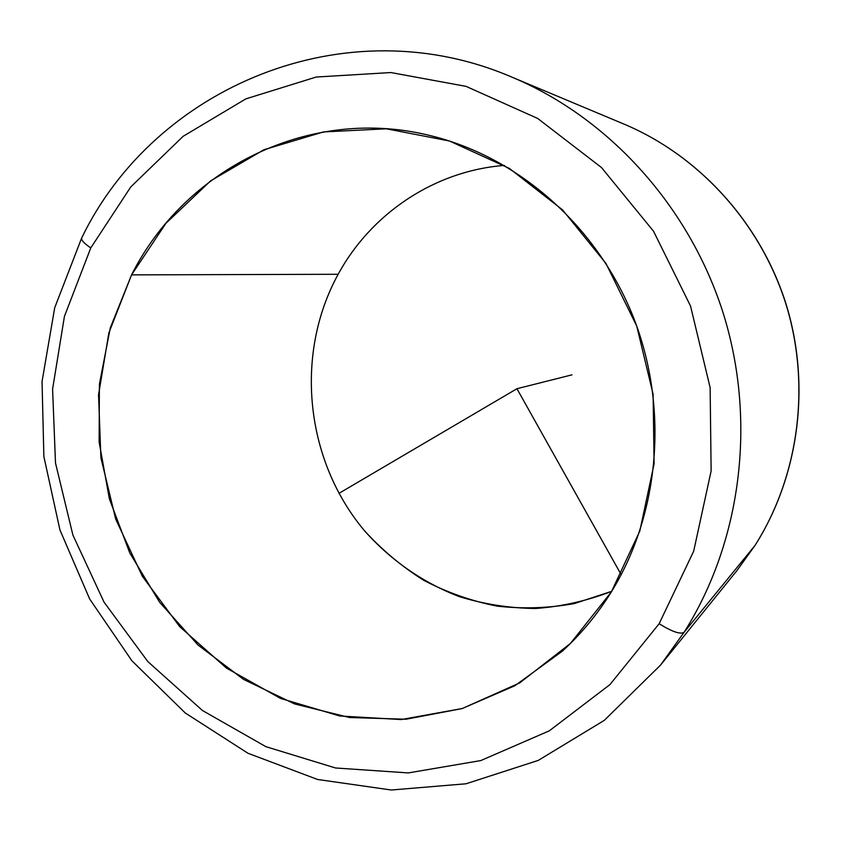 <?xml version="1.0" encoding="UTF-8"?>
<svg xmlns="http://www.w3.org/2000/svg" width="841" height="841" viewBox="0 0 841 841"><rect width="100%" height="100%" fill="white"/><g stroke="black" fill="none" stroke-linecap="round" stroke-linejoin="round"><path stroke-width="1.26" d="M338.156 274.282C294.119 354.66 305.304 460.3 364.426 530.65C390.392 560.011 422.781 582.645 459.218 596.584C484.08 604.248 509.562 608.222 535.654 608.495C561.725 606.571 587.081 600.842 611.722 591.307L574.382 603.565C548.574 608.222 522.734 609.063 496.842 606.088C471.317 601 447.013 592.442 423.917 580.416C401.84 566.582 382.014 549.993 364.426 530.65C305.304 460.3 294.119 354.66 338.156 274.282L131.564 274.881L338.156 274.282C371.06 213.709 434.282 170.891 504.316 165.414C434.282 170.891 371.06 213.709 338.156 274.282M611.26 592.064C597.404 614.34 581.068 634.061 562.23 651.249L514.829 685.751L461.972 708.616L406.066 719.223L349.53 717.52L294.665 703.959L243.554 679.391L198.034 645.026L159.695 602.345L129.819 553.031L109.393 498.934L99.122 442.009L99.396 384.295L110.287 327.885L131.564 274.881C185.115 168.147 310.876 104.726 432.316 136.116C519.317 157.887 597.331 226.576 633.305 317.004C668.994 407.517 659.838 513.515 611.26 592.064L639.801 531.102L654.098 463.885L653.1 394.177L636.721 326.024L605.919 263.401L562.587 209.903L509.383 168.421L449.493 141.015L386.376 128.799L323.449 131.932L263.927 149.74L210.639 180.847L165.908 223.328L131.564 274.881L108.857 332.941L98.544 394.818L100.899 457.798L115.722 519.17L142.36 576.306L179.774 626.713L226.45 668.09L280.516 698.408L339.659 715.975L401.241 719.56L462.319 708.5L519.749 682.871L570.387 643.491L611.26 592.064M755.05 545.399C799.034 476.038 811.155 385.304 786.083 304.158C760.621 223.117 699.323 155.816 624.222 124.195L512.327 77.309C609.199 118.003 689.914 206.865 723.607 314.46C756.868 422.193 740.995 542.361 684.069 632.316C680.306 634.577 672.001 631.717 659.144 623.728L693.678 551.212L711.129 470.971L710.13 387.596L690.545 306.071L653.552 231.254L601.483 167.538L537.672 118.444L466.061 86.371L390.844 72.547L316.184 77.036L245.866 98.87L183.191 136.274L130.818 186.881L90.775 247.916L64.431 316.363L52.594 389.11L55.495 463.034L72.894 535.044L104.053 602.156L147.785 661.531L202.439 710.498L265.882 746.661L335.527 767.98L408.316 772.921L480.8 760.569L549.289 730.84L609.956 684.585L659.144 623.728C672.001 631.717 680.306 634.577 684.069 632.316L754.987 545.473L684.069 632.316C740.995 542.361 756.868 422.193 723.607 314.46C689.914 206.865 609.199 118.003 512.327 77.309C345.273 5.172 154.05 87.485 81.609 238.15C81.241 240.263 84.3 243.522 90.775 247.916L130.818 186.881L183.191 136.274L245.866 98.87L316.184 77.036L390.844 72.547L466.061 86.371L537.672 118.444L601.483 167.538L653.552 231.254L690.545 306.071L710.13 387.596L711.129 470.971L693.678 551.212L659.144 623.728L609.956 684.585L549.289 730.84L480.8 760.569L408.316 772.921L335.527 767.98L265.882 746.661L202.439 710.498L147.785 661.531L104.053 602.156L72.894 535.044L55.495 463.034L52.594 389.11L64.431 316.363L90.775 247.916C84.3 243.522 81.241 240.263 81.609 238.15L54.707 307.732L42.05 381.509L43.869 456.547L59.942 529.956L89.64 598.939L131.911 660.805L185.314 713.021L247.969 753.263L317.551 779.47L391.296 790.014L466.03 783.78L538.251 760.411L604.29 720.359L660.563 665.073L684.069 632.316L660.563 665.073L736.832 570.734L754.987 545.473C798.897 476.29 811.092 385.441 785.967 304.169C760.474 222.991 699.092 155.701 624.222 124.195C699.092 155.701 760.474 222.991 785.967 304.169C811.092 385.441 798.897 476.29 754.987 545.473L736.832 570.734L755.081 545.325M338.923 493.373L516.942 388.721L621.194 574.676M516.942 388.721L571.975 374.844"/></g></svg>
